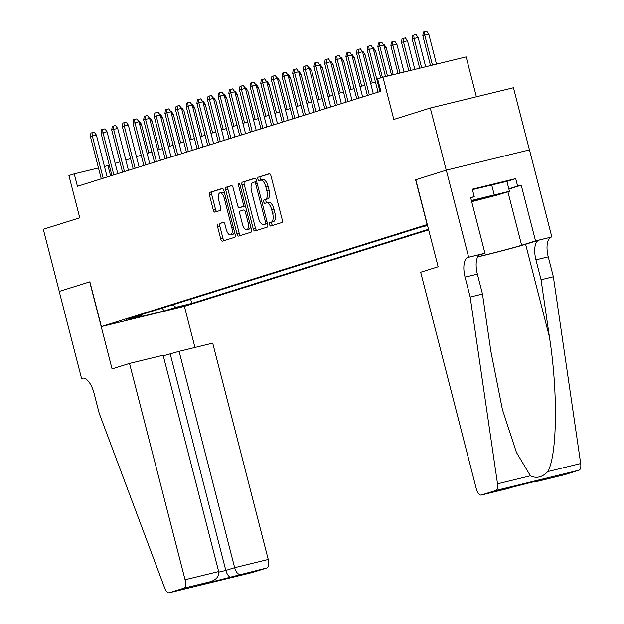 <?xml version="1.0" encoding="UTF-8"?>
<svg xmlns="http://www.w3.org/2000/svg" width="624" height="624" viewBox="0 0 624 624"><rect width="100%" height="100%" fill="white"/><g stroke="black" fill="none" stroke-linecap="round" stroke-linejoin="round"><path stroke-width="0.94" d="M269.552 224.531A1.763 0.764 -103.7 0 0 270.699 226.021A1.763 0.764 -103.7 0 0 270.722 226.013L281.822 222.534A2.519 1.092 -103.7 0 0 282.243 219.765L270.956 175.828A2.519 1.092 -103.7 0 0 269.318 173.706A2.519 1.092 -103.7 0 0 269.287 173.714L258.188 177.193A1.763 0.764 -103.7 0 0 257.891 179.135A1.763 0.764 -103.7 0 0 259.038 180.617A1.763 0.764 -103.7 0 0 259.061 180.609L260.497 180.164A8.065 3.494 -103.7 0 1 260.59 180.133A8.065 3.494 -103.7 0 1 265.847 186.927L266.791 190.585A8.065 3.494 -103.7 0 1 265.45 199.446L264.014 199.891A1.763 0.764 -103.7 0 0 263.718 201.833A1.763 0.764 -103.7 0 0 264.872 203.315A1.763 0.764 -103.7 0 0 264.888 203.315L266.331 202.862A8.065 3.494 -103.7 0 1 266.425 202.831A8.065 3.494 -103.7 0 1 271.674 209.625L272.618 213.283A8.065 3.494 -103.7 0 1 271.276 222.144L269.841 222.596A1.763 0.764 -103.7 0 0 269.552 224.531M266.518 202.816L268.577 202.316A8.065 3.494 -103.7 0 1 268.671 202.285A8.065 3.494 -103.7 0 1 273.928 209.079L274.864 212.737A8.065 3.494 -103.7 0 1 273.523 221.598L272.087 222.043A1.763 0.764 -103.7 0 0 271.799 223.985A1.763 0.764 -103.7 0 0 272.633 225.412M269.677 173.753L260.434 176.647A1.763 0.764 -103.7 0 0 260.138 178.581A1.763 0.764 -103.7 0 0 261.019 180.032M260.692 180.118L262.751 179.611A8.065 3.494 -103.7 0 1 262.844 179.587A8.065 3.494 -103.7 0 1 268.094 186.373L269.038 190.039A8.065 3.494 -103.7 0 1 267.696 198.892L266.261 199.345A1.763 0.764 -103.7 0 0 265.972 201.287A1.763 0.764 -103.7 0 0 266.846 202.73M187.442 304.98L172.294 308.779L187.442 304.98M217.994 223.93A2.519 1.092 -103.7 0 0 217.581 226.699L220.748 239.023A2.519 1.092 -103.7 0 0 222.386 241.145A2.519 1.092 -103.7 0 0 222.417 241.137L234.749 237.276A2.519 1.092 -103.7 0 0 235.162 234.507L223.883 190.577A2.519 1.092 -103.7 0 0 222.245 188.456A2.519 1.092 -103.7 0 0 222.214 188.464L209.882 192.325A2.519 1.092 -103.7 0 0 209.461 195.094L213.283 209.984A2.519 1.092 -103.7 0 0 214.929 212.105A2.519 1.092 -103.7 0 0 214.96 212.098L220.233 210.444A2.519 1.092 -103.7 0 0 220.654 207.675L218.759 200.288A6.747 2.925 -103.7 0 1 219.952 192.863A6.747 2.925 -103.7 0 1 224.351 198.541L231.777 227.464A6.747 2.925 -103.7 0 1 230.576 234.889A6.747 2.925 -103.7 0 1 226.184 229.211L224.944 224.39A2.519 1.092 -103.7 0 0 223.306 222.269A2.519 1.092 -103.7 0 0 223.275 222.277L220.249 223.384A2.519 1.092 -103.7 0 0 219.827 226.153L222.994 238.477A2.519 1.092 -103.7 0 0 224.273 240.56M427.128 224.531L415.631 179.774L446.238 170.188L430.279 108.022L393.814 119.441L382.964 77.165L377.637 78.835L380.835 91.268L77.431 186.295L74.233 173.862L68.913 175.531L79.763 217.807L43.306 229.226L59.264 291.392L89.872 281.806L101.369 326.57L427.284 224.492M253.243 228.844A2.519 1.092 -103.7 0 0 254.881 230.966A2.519 1.092 -103.7 0 0 254.912 230.958L267.244 227.097A2.519 1.092 -103.7 0 0 267.665 224.328L256.378 180.398A2.519 1.092 -103.7 0 0 254.74 178.277A2.519 1.092 -103.7 0 0 254.709 178.285L242.377 182.146A2.519 1.092 -103.7 0 0 241.964 184.915L253.243 228.844L255.489 228.298A2.519 1.092 -103.7 0 0 256.768 230.381M250.996 232.19L238.664 236.051A2.519 1.092 -103.7 0 1 238.633 236.059A2.519 1.092 -103.7 0 1 236.995 233.938L225.716 190A2.519 1.092 -103.7 0 1 226.13 187.231L231.41 185.578A2.519 1.092 -103.7 0 0 231.41 185.578A2.519 1.092 -103.7 0 1 233.08 187.691L237.658 205.514A2.519 1.092 -103.7 0 0 239.296 207.636A2.519 1.092 -103.7 0 0 239.327 207.628L242.83 206.528A2.519 1.092 -103.7 0 0 243.243 203.759L238.485 185.211A1.763 0.764 -103.7 0 1 238.797 183.269A1.763 0.764 -103.7 0 1 239.944 184.751L251.41 229.421A2.519 1.092 -103.7 0 1 250.996 232.19M430.279 108.022L513.458 87.734L529.425 149.893M428.657 229.819L184.548 306.283L101.369 326.57M190.671 299.2L191.747 303.42L428.509 229.258M191.747 303.42L176.015 307.258L164.299 310.924L130.127 319.254L141.843 315.588L126.103 319.426L419.929 227.393L427.557 225.537M476.385 96.775L466.144 56.878L382.964 77.165M109.27 165.227L104.458 166.491M98.467 167.957L74.233 173.862M375.414 81.869L370.664 83.359M364.767 85.207L360.017 86.689M354.12 88.538L349.37 90.028M343.473 91.876L338.723 93.358M332.826 95.207L328.076 96.697M322.179 98.545L317.437 100.027M311.54 101.876L306.79 103.366M300.893 105.214L296.143 106.696M290.246 108.545L285.496 110.035M279.599 111.883L274.849 113.365M268.952 115.214L264.202 116.704M258.305 118.552L253.562 120.034M247.666 121.883L242.915 123.373M237.019 125.221L232.268 126.703M226.372 128.552L221.621 130.042M215.725 131.89L210.974 133.372M205.078 135.221L200.327 136.711M194.431 138.551L189.68 140.041M183.791 141.89L179.041 143.38M173.144 145.22L168.394 146.71M162.497 148.559L157.747 150.049M151.85 151.889L147.1 153.379M141.203 155.228L136.453 156.718M130.556 158.558L125.806 160.048M119.917 161.897L115.167 163.387M110.596 175.913L107.96 165.641M141.843 315.588L142.537 314.278M172.497 304.894L176.015 307.258M164.299 310.924L162.084 308.155M255.099 178.316L244.631 181.6A2.519 1.092 -103.7 0 0 244.21 184.361L255.489 228.298M265.216 224.039A1.763 0.764 -103.7 0 0 265.512 222.105L255.606 183.542A1.763 0.764 -103.7 0 0 254.459 182.052A1.763 0.764 -103.7 0 0 254.436 182.06L252.923 182.536A8.065 3.494 -103.7 0 0 251.581 191.389L258.352 217.753A8.065 3.494 -103.7 0 0 263.609 224.546A8.065 3.494 -103.7 0 0 263.702 224.515L267.446 223.501L263.702 224.515M231.8 185.617L228.376 186.685A2.519 1.092 -103.7 0 0 227.963 189.454L239.242 233.392A2.519 1.092 -103.7 0 0 240.521 235.466M239.296 207.636L241.543 207.09A2.519 1.092 -103.7 0 0 241.543 207.09A2.519 1.092 -103.7 0 0 241.574 207.074L245.076 205.982A2.519 1.092 -103.7 0 0 245.349 205.787M242.401 224A6.747 2.925 -103.7 0 0 246.792 229.679A6.747 2.925 -103.7 0 0 247.993 222.253L245.372 212.059A2.519 1.092 -103.7 0 0 243.734 209.937A2.519 1.092 -103.7 0 0 243.703 209.945L240.201 211.045A2.519 1.092 -103.7 0 0 239.788 213.814L242.401 224M246.792 229.679L249.046 229.133A6.747 2.925 -103.7 0 0 250.637 226.387M223.665 222.316L220.249 223.384M230.576 234.889L232.822 234.343A6.747 2.925 -103.7 0 0 234.413 231.598M224.71 193.775A6.747 2.925 -103.7 0 0 222.206 192.317L219.952 192.863M222.604 188.495L212.129 191.779A2.519 1.092 -103.7 0 0 211.715 194.54L215.537 209.43A2.519 1.092 -103.7 0 0 216.817 211.513M422.83 35.669L423.322 32.081L424.39 31.746L426.637 31.2L428.789 34.078L422.83 35.669L430.505 65.575M424.39 31.746L424.749 35.069L432.455 65.099M428.789 34.078L436.504 64.108M391.537 75.075L383.83 45.045L379.782 46.036L387.496 76.066M377.863 46.636L378.362 43.048L379.423 42.713L379.782 46.036L377.863 46.636L385.546 76.534M379.423 42.713L381.677 42.167L383.83 45.045M471.619 201.349A16.692 0.421 165.6 0 0 491.868 196.193A16.692 0.421 165.6 0 0 498.826 194.033A16.692 0.421 165.6 0 0 489.824 195.975A16.692 0.421 165.6 0 0 473.476 200.203A16.692 0.421 165.6 0 0 471.463 200.756M472.43 189.618L506.891 181.327L509.441 191.272L497.952 194.867L471.697 201.661M471.401 200.491L509.441 191.272M491.618 184.649L494.169 194.594M470.176 297.024L482.485 294.021L490.87 351.296L502.375 409.438L516.391 452.338L530.408 475.808C536.437 478.741 542.233 477.329 547.802 471.565C557.271 455.153 558.043 391.622 549.432 337.015L541.055 279.739L535.946 259.841A17.979 7.792 76.3 0 1 538.925 240.1L551.827 236.917L529.48 149.885L446.293 170.173L415.795 179.72L438.142 266.76L420.677 272.228L476.229 488.569A7.706 3.338 -103.7 0 0 481.244 495.05A7.706 3.338 -103.7 0 0 481.338 495.027L495.869 490.472A7.706 3.338 -103.7 0 0 497.515 483.834L470.176 297.024L465.067 277.126A17.979 7.792 76.3 0 1 468.055 257.384L468.64 257.205L446.293 170.173M541.055 279.739L553.363 276.736L548.254 256.838A17.979 7.792 76.3 0 1 551.234 237.097M468.055 257.384L480.363 254.389A17.979 7.792 76.3 0 0 477.383 274.123L482.485 294.021M481.338 495.027L546.491 478.522L537.654 481.291L564.517 474.739L579.049 470.184L495.869 490.472M547.802 471.565L580.694 463.546L553.363 276.736M468.64 257.205L484.942 253.227L470.636 197.527L474.232 196.654L470.699 197.761M506.899 181.366L515.713 178.604L472.321 189.189L474.232 196.654M515.713 178.604L517.624 186.069L521.219 185.188L535.525 240.895L551.827 236.917M477.773 256.737A28.891 0.725 165.6 0 0 521.633 245.24L535.525 240.895M484.942 253.227L479.154 255.037M477.68 256.909A33.446 0.842 165.6 0 0 525.619 244.273L538.925 240.1M580.694 463.546A7.706 3.338 76.3 0 1 579.049 470.184M521.219 185.188L508.872 189.056M508.817 188.83L517.624 186.069M508.201 488.475L517.187 485.675M546.491 478.522L545.93 478.663M537.654 481.291L533.403 481.72M129.519 363.425L185.063 579.766L218.673 571.568L163.129 355.228L129.519 363.425L112.063 368.893L89.716 281.853L59.21 291.408L81.557 378.44L82.906 378.113M163.277 355.805L179.088 351.335L212.706 343.138L268.25 559.478A7.706 3.338 76.3 0 1 266.971 567.934L252.439 572.489A7.706 3.338 76.3 0 1 252.346 572.512L169.166 592.8A7.706 3.338 -103.7 0 1 164.697 588.073L99.177 413.228L94.068 393.331A17.979 7.792 -103.7 0 0 82.352 378.199A17.979 7.792 -103.7 0 0 82.142 378.261L81.557 378.44M266.971 567.934L201.817 584.438L210.655 581.669L183.784 588.221L169.252 592.777L252.439 572.489M184.384 306.322L194.953 347.467M179.088 351.335L234.64 567.676L268.25 559.478M183.784 588.221A7.706 3.338 -103.7 0 0 185.063 579.766M170.258 354.097L225.802 570.437L234.64 567.676C236.02 572.13 237.845 574.4 240.107 574.486M231.27 577.255C229.008 577.169 227.183 574.899 225.802 570.437L218.798 572.153M201.817 584.438L210.655 581.669C216.528 579.602 219.196 576.233 218.673 571.568M412.183 39L412.682 35.42L413.743 35.084L415.99 34.531L418.15 37.417L412.183 39L419.687 68.211M413.743 35.084L414.102 38.399L421.629 67.735M418.15 37.417L425.677 66.752M401.536 42.338L402.035 38.75L403.096 38.415L405.35 37.869L407.503 40.747L401.536 42.338L408.86 70.847M403.096 38.415L403.455 41.738L410.81 70.379M407.503 40.747L414.859 69.389M390.889 45.669L391.388 42.089L392.449 41.753L394.703 41.2L396.856 44.086L390.889 45.669L398.034 73.492M392.449 41.753L392.808 45.068L399.984 73.016M396.856 44.086L404.032 72.025M383.542 44.663L384.056 44.538L386.209 47.416L393.206 74.669M386.209 47.416L384.54 47.822M380.749 77.86L373.183 48.383L369.135 49.366L379.961 91.541M367.224 49.967L367.715 46.379L368.776 46.051L369.135 49.366L367.224 49.967L378.05 92.141M368.776 46.051L371.03 45.497L373.183 48.383M373.3 93.623L362.536 51.714L358.488 52.705L369.322 94.871M356.577 53.305L357.068 49.717L358.137 49.382L358.488 52.705L356.577 53.305L367.403 95.472M358.137 49.382L360.383 48.836L362.536 51.714M362.653 96.962L351.889 55.052L347.849 56.035L358.675 98.21M345.93 56.636L346.421 53.048L347.49 52.72L347.849 56.035L345.93 56.636L356.756 98.81M347.49 52.72L349.736 52.166L351.889 55.052M352.006 100.292L341.242 58.383L337.202 59.374L348.028 101.54M335.283 59.974L335.774 56.386L336.843 56.051L337.202 59.374L335.283 59.974L346.109 102.141M336.843 56.051L339.089 55.505L341.242 58.383M372.895 47.993L373.409 47.869L375.562 50.755L382.395 77.345M375.562 50.755L373.893 51.16M341.359 103.631L330.603 61.721L326.555 62.704L337.381 104.879M324.636 63.305L325.135 59.717L326.196 59.389L326.555 62.704L324.636 63.305L335.462 105.479M326.196 59.389L328.442 58.835L330.603 61.721M362.248 51.332L362.762 51.207L364.915 54.085L372.302 82.844M364.915 54.085L363.254 54.491M330.712 106.961L319.956 65.052L315.908 66.043L326.734 108.209M313.989 66.643L314.488 63.055L315.549 62.72L315.908 66.043L313.989 66.643L324.823 108.81M315.549 62.72L317.803 62.174L319.956 65.052M351.608 54.662L352.115 54.538L354.276 57.424L361.655 86.174M354.276 57.424L352.607 57.829M320.073 110.3L309.309 68.39L305.261 69.373L316.087 111.548M303.342 69.974L303.841 66.386L304.902 66.058L305.261 69.373L303.342 69.974L314.176 112.148M304.902 66.058L307.156 65.504L309.309 68.39M340.961 58.001L341.468 57.876L343.629 60.754L351.008 89.513M343.629 60.754L341.96 61.16M309.426 113.63L298.662 71.721L294.614 72.712L305.448 114.878M292.703 73.312L293.194 69.724L294.263 69.389L294.614 72.712L292.703 73.312L303.529 115.479M294.263 69.389L296.509 68.843L298.662 71.721M330.314 61.331L330.829 61.207L332.982 64.093L340.369 92.843M332.982 64.093L331.313 64.498M298.779 116.969L288.015 75.059L283.967 76.042L294.801 118.217M282.056 76.643L282.547 73.055L283.616 72.727L283.967 76.042L282.056 76.643L292.882 118.817M283.616 72.727L285.862 72.173L288.015 75.059M319.667 64.67L320.182 64.545L322.335 67.423L329.722 96.182M322.335 67.423L320.666 67.829M288.132 120.299L277.368 78.39L273.328 79.381L284.154 121.547M271.409 79.981L271.9 76.393L272.969 76.058L273.328 79.381L271.409 79.981L282.235 122.148M272.969 76.058L275.215 75.512L277.368 78.39M309.02 68L309.535 67.876L311.688 70.762L319.075 99.512M311.688 70.762L310.019 71.167M277.485 123.638L266.729 81.728L262.681 82.711L273.507 124.886M260.762 83.312L261.261 79.724L262.322 79.396L262.681 82.711L260.762 83.312L271.588 125.486M262.322 79.396L264.568 78.842L266.729 81.728M298.373 71.339L298.888 71.214L301.041 74.092L308.428 102.851M301.041 74.092L299.38 74.498M266.838 126.968L256.082 85.059L252.034 86.05L262.86 128.216M250.115 86.642L250.614 83.062L251.675 82.727L252.034 86.05L250.115 86.642L260.941 128.817M251.675 82.727L253.921 82.181L256.082 85.059M287.734 74.669L288.241 74.545L290.402 77.431L297.781 106.181M290.402 77.431L288.733 77.836M256.199 130.307L245.435 88.397L241.387 89.38L252.213 131.555M239.468 89.981L239.967 86.393L241.028 86.065L241.387 89.38L239.468 89.981L250.302 132.155M241.028 86.065L243.282 85.511L245.435 88.397M277.087 78.008L277.594 77.883L279.755 80.761L287.134 109.52M279.755 80.761L278.086 81.167M245.552 133.637L234.788 91.728L230.74 92.719L241.566 134.885M228.829 93.311L229.32 89.731L230.389 89.396L230.74 92.719L228.829 93.311L239.655 135.486M230.389 89.396L232.635 88.85L234.788 91.728M266.44 81.338L266.955 81.214L269.108 84.1L276.487 112.85M269.108 84.1L267.439 84.505M234.905 136.976L224.141 95.059L220.093 96.049L230.927 138.224M218.182 96.65L218.673 93.062L219.742 92.734L220.093 96.049L218.182 96.65L229.008 138.824M219.742 92.734L221.988 92.18L224.141 95.059M255.793 84.677L256.308 84.552L258.461 87.43L265.847 116.189M258.461 87.43L256.792 87.836M224.258 140.306L213.494 98.397L209.453 99.388L220.28 141.554M207.535 99.98L208.026 96.4L209.095 96.065L209.453 99.388L207.535 99.98L218.361 142.155M209.095 96.065L211.341 95.519L213.494 98.397M245.146 88.007L245.661 87.883L247.814 90.769L255.2 119.519M247.814 90.769L246.145 91.174M213.611 143.645L202.855 101.728L198.806 102.718L209.633 144.893M196.888 103.319L197.387 99.731L198.448 99.403L198.806 102.718L196.888 103.319L207.714 145.493M198.448 99.403L200.694 98.849L202.855 101.728M234.499 91.346L235.014 91.221L237.167 94.099L244.553 122.858M237.167 94.099L235.505 94.505M202.964 146.975L192.208 105.066L188.159 106.049L198.986 148.223M186.241 106.649L186.74 103.069L187.801 102.734L188.159 106.049L186.241 106.649L197.067 148.824M187.801 102.734L190.047 102.188L192.208 105.066M223.852 94.676L224.367 94.552L226.528 97.438L233.906 126.188M226.528 97.438L224.858 97.843M192.325 150.314L181.561 108.397L177.512 109.387L188.339 151.562M175.594 109.988L176.093 106.4L177.154 106.072L177.512 109.387L175.594 109.988L186.428 152.162M177.154 106.072L179.408 105.518L181.561 108.397M213.213 98.015L213.72 97.89L215.881 100.768L223.259 129.527M215.881 100.768L214.211 101.174M181.678 153.644L170.914 111.735L166.865 112.718L177.692 154.892M164.954 113.318L165.446 109.738L166.514 109.403L166.865 112.718L164.954 113.318L175.781 155.493M166.514 109.403L168.761 108.857L170.914 111.735M202.566 101.345L203.081 101.221L205.234 104.107L212.612 132.857M205.234 104.107L203.564 104.512M171.031 156.983L160.267 115.066L156.218 116.056L167.053 158.231M154.307 116.657L154.799 113.069L155.867 112.733L156.218 116.056L154.307 116.657L165.134 158.831M155.867 112.733L158.114 112.187L160.267 115.066M191.919 104.684L192.434 104.559L194.587 107.437L201.973 136.196M194.587 107.437L192.917 107.843M160.384 160.313L149.62 118.404L145.579 119.387L156.406 161.561M143.66 119.987L144.152 116.407L145.22 116.072L145.579 119.387L143.66 119.987L154.487 162.162M145.22 116.072L147.467 115.526L149.62 118.404M181.272 108.014L181.787 107.89L183.94 110.776L191.326 139.526M183.94 110.776L182.27 111.181M149.737 163.652L138.98 121.735L134.932 122.725L145.759 164.9M133.013 123.326L133.513 119.738L134.573 119.402L134.932 122.725L133.013 123.326L143.84 165.5M134.573 119.402L136.82 118.856L138.98 121.735M170.625 111.353L171.14 111.228L173.293 114.106L180.679 142.865M173.293 114.106L171.631 114.512M139.09 166.982L128.333 125.073L124.285 126.056L135.112 168.23M122.366 126.656L122.866 123.076L123.926 122.741L124.285 126.056L122.366 126.656L133.193 168.831M123.926 122.741L126.173 122.195L128.333 125.073M159.978 114.683L160.493 114.559L162.646 117.437L170.032 146.195M162.646 117.437L160.984 117.85M149.339 118.022L149.846 117.897L152.006 120.775L159.385 149.534M152.006 120.775L150.337 121.181M138.692 121.352L139.199 121.228L141.359 124.106L148.738 152.864M141.359 124.106L139.69 124.519M128.443 170.321L117.686 128.404L113.638 129.394L124.465 171.569M111.719 129.995L112.219 126.407L113.279 126.071L113.638 129.394L111.719 129.995L122.554 172.162M113.279 126.071L115.534 125.525L117.686 128.404M117.803 173.651L107.039 131.742L102.991 132.725L113.818 174.899M101.08 133.325L101.572 129.745L102.632 129.41L102.991 132.725L101.08 133.325L111.907 175.5M102.632 129.41L104.887 128.864L107.039 131.742M107.156 176.99L96.392 135.073L92.344 136.063L103.178 178.238M90.433 136.664L90.925 133.076L91.993 132.74L92.344 136.063L90.433 136.664L101.26 178.831M91.993 132.74L94.24 132.194L96.392 135.073M273.523 221.598L271.276 222.144M274.864 212.737L272.618 213.283M273.928 209.079L271.674 209.625M266.261 199.345L264.014 199.891M267.696 198.892L265.45 199.446M269.038 190.039L266.791 190.585M268.094 186.373L265.847 186.927M260.434 176.647L258.188 177.193M272.087 222.043L269.841 222.596M244.21 184.361L241.964 184.915M244.631 181.6L242.377 182.146M266.994 221.738L265.512 222.105M257.096 183.175L255.606 183.542M256.667 181.514L254.483 182.052L256.667 181.514M239.242 233.392L236.995 233.938M227.963 189.454L225.716 190M228.376 186.685L226.13 187.231M241.574 207.074L239.327 207.628M245.076 205.982L242.83 206.528M244.733 203.401L243.243 203.759M239.967 184.852L238.485 185.211M249.483 221.887L247.993 222.253M246.862 211.7L245.372 212.059M233.259 227.097L231.777 227.464M225.833 198.175L224.351 198.541M215.537 209.43L213.283 209.984M211.715 194.54L209.461 195.094M212.129 191.779L209.882 192.325M222.994 238.477L220.748 239.023M219.827 226.153L217.581 226.699M535.946 259.841L548.254 256.838M477.383 274.123L465.067 277.126M497.515 483.834L530.408 475.808M549.432 337.015L525.619 244.273M507.897 191.755L521.633 245.24M82.571 378.16L82.142 378.261M268.671 202.285L266.425 202.831M262.844 179.587L260.59 180.133M265.855 223.993L263.609 224.546M481.244 495.05L508.303 488.452M546.211 478.592L517.14 485.683M537.373 481.361L564.431 474.763"/></g></svg>
